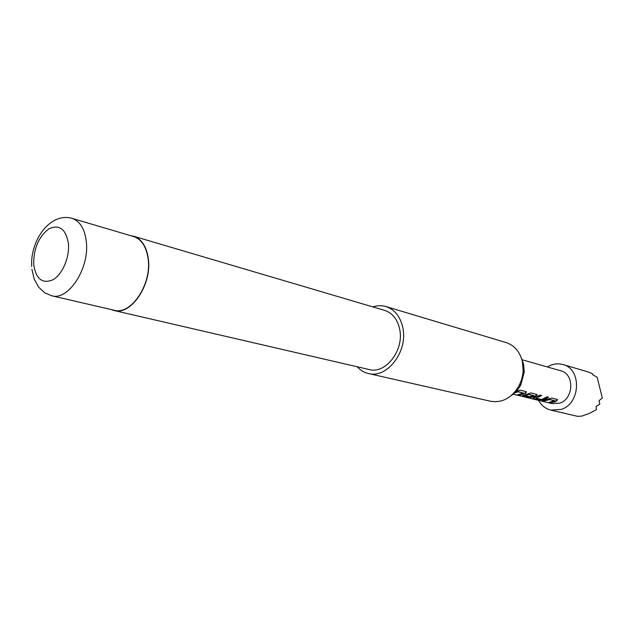 <?xml version="1.0" encoding="UTF-8"?>
<svg xmlns="http://www.w3.org/2000/svg" width="634" height="634" viewBox="0 0 634 634"><rect width="100%" height="100%" fill="white"/><g stroke="black" fill="none" stroke-linecap="round" stroke-linejoin="round"><path stroke-width="0.95" d="M554.631 400.688L549.607 399.404L543.726 400.918L542.783 400.688M554.702 400.831L549.662 399.578L543.718 401.108L542.149 400.728L551.834 398.033L557.54 399.642L556.478 401.124L554.75 401.893L550.502 402.748L548.957 402.376L554.671 400.807M557.571 399.674L554.71 401.718L550.502 402.748M541.468 395.457L536.126 398.255L541.587 399.507L547.031 396.836L548.608 397.233L544.646 399.428L538.892 399.935L532.94 398.39L540.097 395.117L541.698 395.513L536.221 398.2M548.386 397.177L542.815 399.975M533.931 395.6L528.645 394.253L525.428 395.616M537.133 394.617L534.248 396.71L527.797 397.676L519.167 395.616M529.659 396.694L527.44 396.971L522.432 395.687M523.454 393.025L518.026 391.638L513.952 393.009M526.521 391.986L523.621 394.11L518.303 394.752M521.235 357.671L523.581 364.09L524.247 371.944L520.902 384.632C518.509 389.3 515.299 392.953 511.258 395.584M368.33 373.489L490.581 401.267C502.524 403.137 512.106 397.787 519.317 385.234L521.711 379.187L522.86 373.87L523.161 370.636L522.4 361.61C519.864 351.704 514.412 345.348 506.035 342.542L385.947 306.555C394.736 309.527 400.371 316.604 402.844 327.786C408.209 351.355 387.017 378.926 368.33 373.489C364.011 372.475 360.278 370.232 357.116 366.745M148.126 258.815C151.938 284.325 130.969 315.47 114.112 310.232L51.639 295.761C68.369 301.055 89.759 268.15 86.295 241.483C84.71 228.795 79.947 221.084 72.007 218.35L133.512 236.506C141.509 239.24 146.375 246.674 148.126 258.815M130.683 235.666L133.6 236.228C141.651 238.978 146.557 246.475 148.324 258.704C152.168 284.412 131.032 315.795 114.057 310.509L111.243 309.566M133.6 236.228L384.672 310.391C392.486 313.006 397.486 319.274 399.674 329.204C404.389 350.031 385.638 374.385 369.115 369.519L114.057 310.509M547.332 366.951L550.97 365.097L555.194 363.971L559.473 363.853L562.818 364.487C581.838 368.798 580.792 403.47 561.288 409.406L550.819 410.111C545.478 408.748 541.381 405.498 538.543 400.347M550.819 410.111L577.637 416.356L581.893 416.086L589.121 413.511L596.459 409.627L596.111 406.457L599.827 404.191L599.035 400.648L602.3 398.049L597.22 377.357L592.679 374.639L592.362 373.632L587.512 371.738L562.818 364.487M522.234 359.795L560.789 370.787C574.555 373.814 573.881 398.794 559.822 403.137L552.151 403.628L526.22 397.367M512.843 394.142L526.339 397.28L533.915 395.83L528.701 394.427L525.404 395.64L530.079 396.789L527.433 397.161L522.353 395.822L531.078 392.882L537.101 394.578L536.039 396.099L534.288 396.9L527.797 397.676M516.456 391.289L520.3 390.203L526.133 391.654L526.489 391.947L525.428 393.492L519.325 395.196L517.661 394.8L523.494 393.143L518.089 391.82L513.73 393.246M520.902 384.632L519.666 385.258M372.863 306.904C377.325 305.429 381.684 305.311 385.947 306.555M527.829 397.486L526.941 397.336M542.791 399.785L538.9 399.745L533.313 398.588M550.502 402.558L549.591 402.336M33.721 264.632C36.019 279.19 42.478 284.206 53.113 279.697C62.504 274.284 69.788 257.095 68.409 243.432C65.77 228.795 59.168 223.992 48.612 229.025C38.468 237.068 33.507 248.94 33.721 264.632M524.247 371.944L523.161 370.636M31.922 269.284L34.204 279.103L38.666 287.226L44.943 292.963L51.639 295.761M31.7 266.502C30.052 240.849 49.88 212.033 72.007 218.35"/></g></svg>
